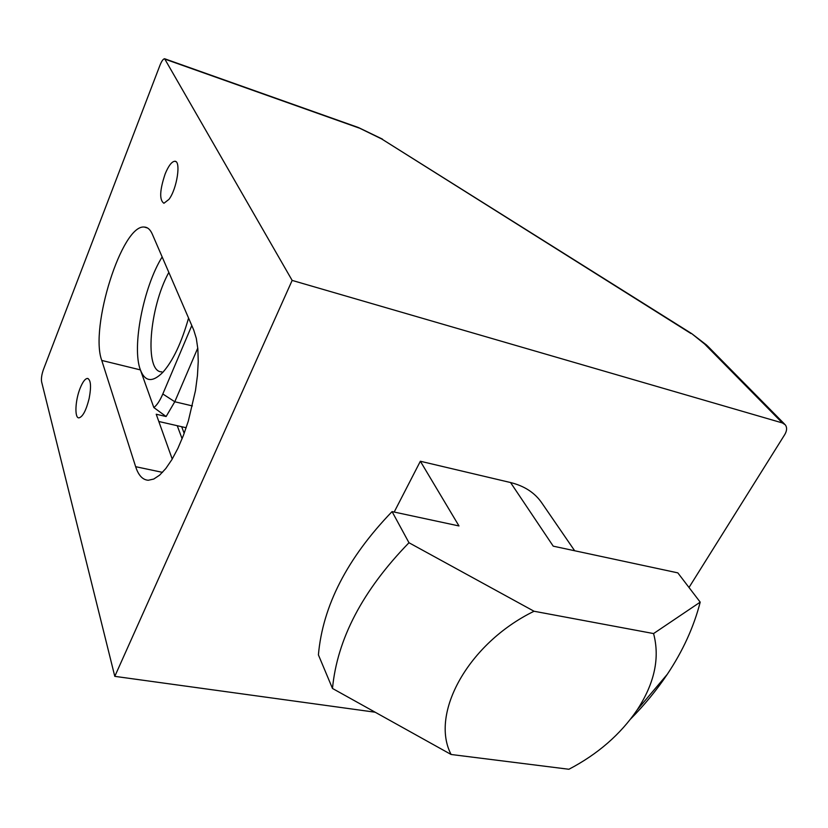 <?xml version="1.0" encoding="UTF-8"?>
<svg xmlns="http://www.w3.org/2000/svg" width="828" height="828" viewBox="0 0 828 828"><rect width="100%" height="100%" fill="white"/><g stroke="black" fill="none" stroke-linecap="round" stroke-linejoin="round"><path stroke-width="1.24" d="M292.149 280.413L164.606 58.736C163.178 58.933 161.636 61.117 159.97 65.267L43.429 369.547C41.7 374.484 41.1 378.572 41.607 381.811L114.792 676.352L292.149 280.413L782.367 422.932L785.296 424.826C787.18 427.465 787.004 430.715 784.768 434.555L689 587.487M165.176 173.87C168.508 165.817 171.707 161.615 174.749 161.263C181.301 160.446 177.057 188.794 168.974 199.362L163.923 203.274C159.255 200.117 159.669 190.316 165.176 173.87M80.233 387.99C82.759 381.811 85.18 378.624 87.478 378.427C90.863 379.731 91.411 386.448 89.124 398.589C86.153 410.429 82.759 416.857 78.939 417.871C74.354 418.254 75.193 400.172 80.233 387.99M152.29 234.107L193.7 329.948L196.308 338.373L197.861 349.033L198.244 361.588L197.447 375.601L195.48 390.547L188.349 420.976L183.454 435.311L177.906 448.321L171.945 459.53L165.776 468.565L159.638 475.127L153.749 479.05L148.295 480.25C142.675 479.909 138.452 475.396 135.647 466.692L101.761 360.439C89.476 327.826 121.985 224.181 144.289 227.058C147.612 227.182 150.272 229.532 152.29 234.107M534.05 611.25L653.571 633.565C660.04 657.815 654.575 683.266 637.167 709.917C620.462 734.436 597.702 754.215 568.898 769.264L451.105 754.484C429.742 713.798 468.141 643.356 534.05 611.25L408.98 542.744C362.736 590.302 337.234 638.874 332.483 688.461L451.105 754.484M630.646 718.963C644.546 704.897 656.77 689.993 667.306 674.271C682.852 650.994 693.823 626.951 700.198 602.142L653.571 633.565M394.19 512.056L420.355 461.248L458.981 525.946L392.068 511.6C347.274 558.103 322.723 605.858 318.407 654.876L332.483 688.461M700.198 602.142L677.832 572.872L553.228 546.159L510.555 482.538C524.61 486.026 535.116 492.95 542.071 503.31L574.663 550.755M392.068 511.6L408.98 542.744M420.355 461.248L510.555 482.538M197.768 348.06L174.78 401.756L166.117 416.525L156.223 414.238L172.224 459.064M162.153 256.939C143.399 286.933 131.631 347.356 140.398 369.899C145.024 381.874 152.518 382.681 162.857 372.31C172.959 360.873 181.529 342.792 188.567 318.076M161.833 371.855C144.134 372.455 149.268 307.757 168.84 272.412M166.117 416.525L153.832 407.552C156.927 405.223 159.928 400.7 162.816 393.983L191.796 325.539M101.761 360.439L140.398 369.899L153.832 407.552M375.156 712.215L114.792 676.352M784.571 424.091L707.464 345.897L704.628 344.024L782.367 422.932M706.75 345.183L691.773 333.674L704.628 344.024M691.535 333.518L381.677 138.959L691.007 333.549M165.072 58.902L357.851 127.326L381.677 138.959M165.424 59.305L358.948 127.978M177.233 425.706L182.108 438.736M162.816 393.983L174.78 401.756L192.396 405.927M135.647 466.692L162.505 472.364M358.462 127.543L382.495 139.145M637.229 709.813L667.306 674.271M184.189 433.354L181.674 426.72M158.81 421.493L186.176 427.745M174.749 161.263L175.826 161.615M87.478 378.427L88.151 378.593M144.289 227.058L147.57 228.021"/></g></svg>
